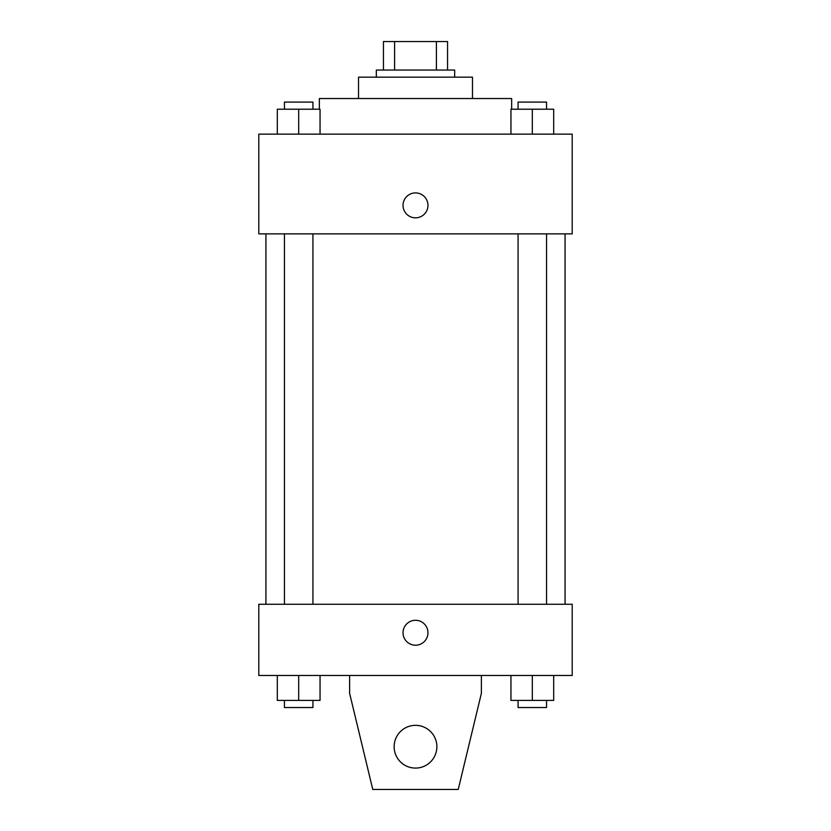 <?xml version="1.0" encoding="UTF-8"?>
<svg xmlns="http://www.w3.org/2000/svg" width="831" height="831" viewBox="0 0 831 831"><rect width="100%" height="100%" fill="white"/><g stroke="black" fill="none" stroke-linecap="round" stroke-linejoin="round"><path stroke-width="1.25" d="M394.6 70.043L394.6 41.55L383.444 41.55L383.444 70.043L383.444 41.55M394.6 41.55L447.556 41.55L447.556 70.043M436.4 70.043L436.4 41.55M376.329 77.169L376.329 70.043L454.671 70.043L454.671 77.169M358.514 98.536L358.514 77.169L472.486 77.169L472.486 98.536M319.343 109.214L319.343 98.536L511.657 98.536L511.657 109.214M258.794 134.144L572.206 134.144L572.206 233.864L258.794 233.864L258.794 134.144M415.5 217.836A12.465 12.465 0 0 1 404.707 199.139A12.465 12.465 0 0 1 426.293 199.139A12.465 12.465 0 0 1 415.5 217.836M258.794 604.251L572.206 604.251L572.206 675.489L258.794 675.489L258.794 604.251M403.035 632.744A12.465 12.465 0 0 1 421.733 621.952A12.465 12.465 0 0 1 421.733 643.547A12.465 12.465 0 0 1 403.035 632.744M481.388 675.489L481.388 693.293L458.234 789.45L372.766 789.45L349.612 693.293L349.612 675.489M394.133 746.716A21.367 21.367 0 0 1 426.189 728.205A21.367 21.367 0 0 1 426.189 765.216A21.367 21.367 0 0 1 394.133 746.716M510.951 134.144L510.951 109.214L553.685 109.214L553.685 134.144L553.685 109.214M532.318 134.144L532.318 109.214M546.559 109.214L546.559 102.099L518.066 102.099L518.066 109.214M277.315 134.144L277.315 109.214L320.049 109.214L320.049 134.144L320.049 109.214M298.682 134.144L298.682 109.214M312.934 109.214L312.934 102.099L284.441 102.099L284.441 109.214M510.951 675.489L510.951 700.419L553.685 700.419L553.685 675.489L553.685 700.419M532.318 700.419L532.318 675.489M546.559 700.419L546.559 707.534L518.066 707.534L518.066 700.419M277.315 675.489L277.315 700.419L320.049 700.419L320.049 675.489L320.049 700.419M298.682 700.419L298.682 675.489M312.934 700.419L312.934 707.534L284.441 707.534L284.441 700.419M565.08 604.251L565.08 233.864M265.92 604.251L265.92 233.864M518.066 233.864L518.066 604.251M546.559 233.864L546.559 604.251M312.934 604.251L312.934 233.864M284.441 604.251L284.441 233.864"/></g></svg>
